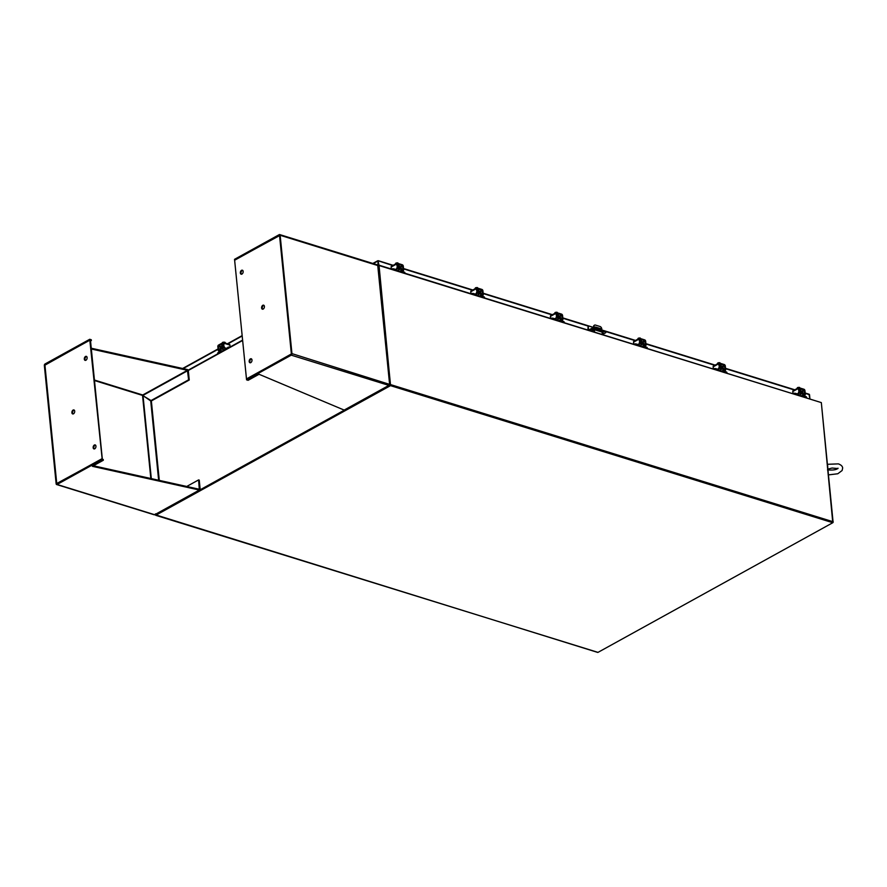 <?xml version="1.0" encoding="UTF-8"?>
<svg xmlns="http://www.w3.org/2000/svg" width="887" height="887" viewBox="0 0 887 887"><rect width="100%" height="100%" fill="white"/><g stroke="black" fill="none" stroke-linecap="round" stroke-linejoin="round"><path stroke-width="1.33" d="M602.561 334.454L605.499 332.836A1.308 0.554 174.3 0 0 605.843 332.403A1.308 0.554 174.3 0 0 605.422 332.048L594.29 328.6A1.308 0.554 174.3 0 0 592.449 328.789L592.383 328.035L588.613 330.075L588.114 325.862L587.926 329.92M592.449 328.789L589.511 330.419M592.383 328.035A1.308 0.554 -5.7 0 1 594.212 327.846L605.344 331.306A1.308 0.554 -5.7 0 1 605.766 331.649L605.843 332.403M588.114 325.862L593.713 327.602M595.155 328.046L600.444 329.687M594.09 331.416L592.461 330.918A1.563 0.665 -5.7 0 1 591.951 330.485A1.563 0.665 -5.7 0 1 592.849 329.776A1.563 0.665 -5.7 0 1 594.567 329.753L602.65 332.259A1.563 0.665 -5.7 0 1 603.16 332.68A1.563 0.665 -5.7 0 1 602.218 333.401M594.013 330.663L592.383 330.164A1.563 0.665 -5.7 0 1 592.183 330.086M602.838 332.326A1.563 0.665 -5.7 0 1 602.14 332.647M600.554 331.605L601.319 331.838M601.896 330.23L601.763 328.855A2.096 1.342 61.1 0 0 600.033 326.505L595.421 325.074A2.096 1.342 61.1 0 0 594.6 325.119A2.096 1.342 61.1 0 0 594.068 326.471L594.29 328.6M594.39 329.709L594.623 331.993M594.135 331.849L593.913 329.654M593.725 327.769L593.625 326.726A2.096 1.342 -118.9 0 1 594.146 325.374A2.096 1.342 -118.9 0 1 594.39 325.285M602.317 334.377L602.085 332.082M599.667 331.328L595.354 329.997M595.166 328.146L595.421 327.015L600.432 328.567L600.942 329.942M600.865 329.155L600.455 329.787M600.41 329.399L600.432 328.567M595.088 327.292L599.989 328.811M719.49 368.061A1.674 0.71 -5.7 0 1 720.588 368.16A1.674 0.71 -5.7 0 1 721.12 368.615A1.674 0.71 -5.7 0 1 720.554 369.225M713.747 368.914L715.499 368.582L715.565 369.302L717.905 370.023A1.552 0.998 61.1 0 0 718.902 368.992L718.902 368.914M718.137 369.291L715.499 368.582M715.565 369.302L714.822 369.247M722.45 367.096A1.464 0.942 61.1 0 1 723.559 368.715L724.357 371.331L726.697 372.063L727.096 373.05L726.697 372.063M721.386 371.287L723.149 370.3L722.983 368.537L720.621 369.835M723.149 370.3A1.552 0.998 61.1 0 0 724.435 372.052L726.775 372.773M719.457 366.786L722.983 368.537M722.506 367.728L722.439 367.018L719.379 366.065M719.368 365.921L720.299 366.353M721.12 366.608A2.096 0.887 174.3 0 0 721.308 366.187A2.096 0.887 174.3 0 0 720.632 365.621A2.096 0.887 174.3 0 0 719.324 365.488M721.242 365.998A2.096 0.887 174.3 0 0 721.264 365.81A2.096 0.887 174.3 0 0 720.588 365.244A2.096 0.887 174.3 0 0 719.29 365.111M718.703 370.456L720.344 370.178L720.177 370.91M719.978 363.215L718.293 362.816L717.461 363.858M717.783 362.983A1.829 0.776 174.3 0 1 717.816 362.96A1.829 0.776 174.3 0 1 718.293 362.816L716.951 364.136M719.934 362.75L719.911 362.75A1.829 0.776 174.3 0 0 718.47 362.772M721.209 365.644L721.109 364.956L719.49 365.1M724.468 370.611A1.042 0.665 -72.8 0 0 725.067 369.28L725.655 369.469A1.042 0.665 107.2 0 1 725.045 370.799L723.448 371.176M725.655 369.469L725.3 365.932A1.209 0.776 61.1 0 0 724.302 364.557L719.379 363.027A1.209 0.776 61.1 0 0 718.592 363.847L719.534 367.573L719.279 363.759L724.369 365.278L725.067 369.28M719.534 367.573A1.042 0.665 107.2 0 1 718.925 368.903L717.472 369.203M718.592 363.847L713.148 366.852L713.336 368.792M713.148 366.852A1.209 0.776 -118.9 0 1 713.458 366.065L718.902 363.06M714.345 368.626L714.989 368.526M718.337 368.715A1.042 0.665 -72.8 0 0 718.947 367.384M725.045 370.799L724.202 371.265M799.132 392.741A1.674 0.71 -5.7 0 1 800.218 392.841A1.674 0.71 -5.7 0 1 800.761 393.296A1.674 0.71 -5.7 0 1 800.196 393.906M793.388 393.595L795.129 393.274L795.207 393.983L797.546 394.704A1.552 0.998 61.1 0 0 798.544 393.673L798.533 393.595M797.768 393.972L795.129 393.274M795.207 393.983L794.464 393.928M802.081 391.777A1.464 0.942 61.1 0 1 803.201 393.396L803.999 396.012L806.338 396.744L806.738 397.731L806.338 396.744M801.016 395.968L802.79 394.981L802.613 393.218L800.251 394.515M802.79 394.981A1.552 0.998 61.1 0 0 804.065 396.733L806.405 397.454M799.087 391.466L802.613 393.218M802.147 392.409L802.07 391.699L799.021 390.746M798.999 390.602L799.941 391.034M800.761 391.289A2.096 0.887 174.3 0 0 800.939 390.868A2.096 0.887 174.3 0 0 800.262 390.302A2.096 0.887 174.3 0 0 798.965 390.169M800.872 390.679A2.096 0.887 174.3 0 0 800.906 390.491A2.096 0.887 174.3 0 0 800.229 389.925A2.096 0.887 174.3 0 0 798.921 389.792M798.344 395.136L799.985 394.87L799.819 395.591M799.619 387.896L797.934 387.497L797.103 388.539M797.457 387.641L797.391 387.674A1.829 0.776 174.3 0 1 797.457 387.641A1.829 0.776 174.3 0 1 797.934 387.497L796.593 388.816M799.575 387.431L799.553 387.431A1.829 0.776 174.3 0 0 798.112 387.453M800.218 389.914L799.12 389.792M804.099 395.292A1.042 0.665 -72.8 0 0 804.709 393.972L805.296 394.15A1.042 0.665 107.2 0 1 804.686 395.48L803.079 395.857M805.296 394.15L804.941 390.613A1.209 0.776 61.1 0 0 803.932 389.238L799.01 387.719A1.209 0.776 61.1 0 0 798.233 388.528L799.165 392.254L798.921 388.439L804.01 389.958L804.709 393.972M799.165 392.254A1.042 0.665 107.2 0 1 798.555 393.584L797.103 393.883M798.233 388.528L792.79 391.533L792.978 393.473M792.79 391.533A1.209 0.776 -118.9 0 1 793.089 390.746L798.533 387.741M793.976 393.307L794.619 393.207M797.978 393.396A1.042 0.665 -72.8 0 0 798.588 392.065M804.686 395.48L803.844 395.946M639.86 343.38A1.674 0.71 -5.7 0 1 640.946 343.48A1.674 0.71 -5.7 0 1 641.489 343.934A1.674 0.71 -5.7 0 1 640.924 344.544M634.105 344.234L635.857 343.901L635.935 344.622L638.274 345.342A1.552 0.998 61.1 0 0 639.272 344.311L639.261 344.234M638.496 344.611L635.857 343.901M635.935 344.622L635.192 344.566M642.809 342.415A1.464 0.942 61.1 0 1 643.929 344.034L644.727 346.651L647.067 347.382L647.455 348.369L647.067 347.382M641.744 346.606L643.518 345.62L643.341 343.857L640.979 345.154M643.518 345.62A1.552 0.998 61.1 0 0 644.794 347.371L647.133 348.092M639.815 342.105L643.341 343.857M642.875 343.047L642.798 342.338L639.749 341.384M639.727 341.24L640.669 341.672M641.478 341.927A2.096 0.887 174.3 0 0 641.667 341.506A2.096 0.887 174.3 0 0 640.991 340.93A2.096 0.887 174.3 0 0 639.682 340.808M641.6 341.318A2.096 0.887 174.3 0 0 641.634 341.129A2.096 0.887 174.3 0 0 640.957 340.564A2.096 0.887 174.3 0 0 639.649 340.431M639.072 345.775L640.702 345.498L640.547 346.229M640.347 338.535L638.651 338.124L637.831 339.178M638.152 338.302A1.829 0.776 174.3 0 1 638.185 338.28A1.829 0.776 174.3 0 1 638.651 338.124L637.321 339.455M640.303 338.069L640.281 338.069A1.829 0.776 174.3 0 0 638.84 338.091M640.946 340.553L639.849 340.42M644.827 345.93A1.042 0.665 -72.8 0 0 645.437 344.599L646.024 344.788A1.042 0.665 107.2 0 1 645.414 346.118L643.807 346.495M646.024 344.788L645.669 341.251A1.209 0.776 61.1 0 0 644.661 339.876L639.738 338.346A1.209 0.776 61.1 0 0 638.962 339.167L639.893 342.892L639.649 339.078L644.738 340.597L645.437 344.599M639.893 342.892A1.042 0.665 107.2 0 1 639.283 344.211L637.831 344.522M638.962 339.167L633.506 342.171L633.706 344.112M633.506 342.171A1.209 0.776 -118.9 0 1 633.817 341.384L639.261 338.379M634.704 343.945L635.347 343.846M638.707 344.034A1.042 0.665 -72.8 0 0 639.305 342.704M645.414 346.118L644.572 346.584M808.966 394.305L809.92 398.729L809.521 394.693L805.219 393.362M378.971 265.158L378.006 260.745L378.372 265.213M392.775 265.535L378.006 260.745L377.94 265.446M378.572 261.133L378.006 260.745M378.527 265.124L378.139 261.332M377.851 266.455L377.751 265.535L378.771 265.102L821.329 402.598L379.048 265.535L390.524 385.645L155.713 515.303L597.494 652.222M597.982 652.377L832.793 522.72L821.329 402.598M378.594 265.701L390.524 384.947M597.705 652.422L155.125 514.693M155.613 514.748L390.457 385.08M155.192 514.671L390.535 385.047L378.616 265.668L377.94 265.645M200.03 489.846L344.411 410.116M389.426 385.257L390.08 384.903L378.161 265.523M821.351 402.875L833.115 522.343M223.136 348.901A1.674 0.71 -5.7 0 1 222.46 348.414A1.674 0.71 -5.7 0 1 222.892 347.859A1.674 0.71 -5.7 0 1 223.912 347.549M223.79 350.465L223.524 349.8L225.176 349.733M217.77 353.625L217.703 352.904L217.77 353.625L219.909 352.449A1.552 0.987 -72.8 0 0 220.808 350.476L222.737 351.075M223.191 349.5L220.63 348.713L220.808 350.476M220.63 348.713L221.018 347.859L222.449 348.303M220.863 347.194A1.464 0.931 -72.8 0 0 220.098 349.001L219.832 351.729L217.703 352.904M225.498 348.48L229.7 347.238M225.775 349.4L225.265 349.245A1.552 0.987 -72.8 0 1 224.677 348.336L224.666 348.269M225.309 349.655L225.265 349.245A1.552 0.987 -72.8 0 0 225.852 349.156L227.992 347.981L227.915 347.26M228.702 347.782L227.992 347.981M223.624 345.586L220.852 347.116L221.018 347.859M220.93 347.826L223.69 346.296M222.814 346.03L223.613 345.431M223.568 344.999A2.096 0.887 174.3 0 0 222.338 345.376A2.096 0.887 174.3 0 0 221.794 346.063A2.096 0.887 174.3 0 0 222.06 346.44M223.524 344.622A2.096 0.887 174.3 0 0 222.304 344.999A2.096 0.887 174.3 0 0 221.761 345.686A2.096 0.887 174.3 0 0 221.828 345.875M222.97 342.293L224.067 342.16A1.829 0.776 174.3 0 1 224.577 342.216L224.655 342.238A1.829 0.776 174.3 0 0 224.577 342.216M225.087 343.025L225.021 342.315L225.664 343.202M223.89 342.16A1.829 0.776 174.3 0 0 222.471 342.426L222.504 342.892M223.358 344.655L221.739 344.832L221.783 345.52M228.447 347.094L229.101 347.072M224.311 346.784A1.042 0.676 61.1 0 0 225.165 347.959L224.633 348.258A1.042 0.676 -118.9 0 1 223.768 347.072L223.956 343.247A1.209 0.776 -72.8 0 0 223.025 342.604L218.535 345.076A1.209 0.776 -72.8 0 0 217.836 346.617L218.191 350.165L218.723 349.866L218.612 345.797L223.258 343.291L223.768 347.072M218.723 349.866A1.042 0.676 61.1 0 0 219.588 351.041L220.697 351.385M229.001 344.455A1.209 0.776 107.2 0 1 229.921 345.087L230.11 347.005M219.588 351.041L219.045 351.341L219.976 351.629M219.045 351.341A1.042 0.676 -118.9 0 1 218.191 350.165M225.165 347.959L226.118 348.258M477.117 292.943A1.674 0.71 -5.7 0 1 478.215 293.043A1.674 0.71 -5.7 0 1 478.747 293.497A1.674 0.71 -5.7 0 1 478.182 294.107M471.374 293.797L473.126 293.475L473.192 294.185L475.532 294.905A1.552 0.998 61.1 0 0 476.541 293.874L476.53 293.797M475.765 294.174L473.126 293.475M473.192 294.185L472.461 294.14M480.078 291.978A1.464 0.942 61.1 0 1 481.186 293.597L481.985 296.214L484.324 296.945L484.723 297.932L484.324 296.945M479.013 296.169L480.787 295.183L480.61 293.42L478.248 294.717M480.787 295.183A1.552 0.998 61.1 0 0 482.062 296.934L484.402 297.655M477.084 291.668L480.61 293.42M480.133 292.61L480.067 291.901L477.006 290.947M476.995 290.803L477.882 291.047M478.747 291.49A2.096 0.887 174.3 0 0 478.936 291.069A2.096 0.887 174.3 0 0 478.259 290.504A2.096 0.887 174.3 0 0 476.951 290.371M478.869 290.881A2.096 0.887 174.3 0 0 478.891 290.692A2.096 0.887 174.3 0 0 478.215 290.127A2.096 0.887 174.3 0 0 476.918 289.994M476.33 295.338L477.971 295.072L477.805 295.792M477.605 288.098L475.92 287.698L475.099 288.741M475.41 287.865A1.829 0.776 174.3 0 1 475.443 287.843A1.829 0.776 174.3 0 1 475.92 287.698L474.578 289.018M477.561 287.643L477.55 287.632A1.829 0.776 174.3 0 0 476.097 287.654M478.836 290.526L478.736 289.838L477.117 289.994M482.096 295.493A1.042 0.665 -72.8 0 0 482.694 294.174L483.282 294.351A1.042 0.665 107.2 0 1 482.672 295.681L481.076 296.058M483.282 294.351L482.927 290.814A1.209 0.776 61.1 0 0 481.929 289.439L477.006 287.92A1.209 0.776 61.1 0 0 476.219 288.73L477.162 292.455L476.907 288.641L481.996 290.16L482.694 294.174M477.162 292.455A1.042 0.665 107.2 0 1 476.552 293.785L475.099 294.085M476.219 288.73L470.775 291.734L470.964 293.675M470.775 291.734A1.209 0.776 -118.9 0 1 471.086 290.958L476.53 287.942M471.973 293.508L472.616 293.409M475.964 293.597A1.042 0.665 -72.8 0 0 476.574 292.267M482.672 295.681L481.829 296.147M397.487 268.262A1.674 0.71 -5.7 0 1 398.573 268.362A1.674 0.71 -5.7 0 1 399.117 268.816A1.674 0.71 -5.7 0 1 398.551 269.426M391.744 269.116L393.484 268.794L393.562 269.504L395.901 270.225A1.552 0.998 61.1 0 0 396.899 269.193L396.888 269.116M396.123 269.493L393.484 268.794M393.562 269.504L392.819 269.448M400.436 267.297A1.464 0.942 61.1 0 1 401.556 268.916L402.354 271.533L404.694 272.265L405.093 273.251L404.694 272.265M399.372 271.489L401.146 270.502L400.968 268.739L398.607 270.036M401.146 270.502A1.552 0.998 61.1 0 0 402.421 272.254L404.76 272.974M397.443 266.987L400.968 268.739M400.503 267.929L400.425 267.22L397.376 266.266M397.354 266.122L398.296 266.555M399.117 266.81A2.096 0.887 174.3 0 0 399.294 266.388A2.096 0.887 174.3 0 0 398.618 265.823A2.096 0.887 174.3 0 0 397.321 265.69M399.228 266.2A2.096 0.887 174.3 0 0 399.261 266.011A2.096 0.887 174.3 0 0 398.585 265.446A2.096 0.887 174.3 0 0 397.276 265.313M396.7 270.657L398.341 270.391L398.174 271.112M397.975 263.417L396.289 263.018L395.458 264.06M395.779 263.184A1.829 0.776 174.3 0 1 395.813 263.162A1.829 0.776 174.3 0 1 396.289 263.018L394.948 264.337M397.93 262.951L397.908 262.951A1.829 0.776 174.3 0 0 396.467 262.973M398.573 265.435L397.476 265.313M402.454 270.812A1.042 0.665 -72.8 0 0 403.064 269.493L403.652 269.67A1.042 0.665 107.2 0 1 403.042 271.001L401.434 271.378M403.652 269.67L403.297 266.133A1.209 0.776 61.1 0 0 402.288 264.758L397.365 263.239A1.209 0.776 61.1 0 0 396.589 264.049L397.52 267.774L397.276 263.96L402.365 265.479L403.064 269.493M397.52 267.774A1.042 0.665 107.2 0 1 396.91 269.105L395.458 269.404M396.589 264.049L391.134 267.054L391.333 268.994M391.134 267.054A1.209 0.776 -118.9 0 1 391.444 266.266L396.888 263.262M392.331 268.828L392.974 268.728M396.334 268.916A1.042 0.665 -72.8 0 0 396.944 267.586M403.042 271.001L402.199 271.466M556.759 317.624A1.674 0.71 -5.7 0 1 557.845 317.723A1.674 0.71 -5.7 0 1 558.389 318.178A1.674 0.71 -5.7 0 1 557.823 318.788M551.015 318.477L552.756 318.156L552.834 318.865L555.173 319.597A1.552 0.998 61.1 0 0 556.171 318.555L556.16 318.477M555.395 318.854L552.756 318.156M552.834 318.865L552.091 318.821M559.708 316.659A1.464 0.942 61.1 0 1 560.828 318.278L561.626 320.894L563.966 321.626L564.365 322.613L563.966 321.626M558.644 320.85L560.418 319.863L560.24 318.1L557.89 319.398M560.418 319.863A1.552 0.998 61.1 0 0 561.693 321.615L564.032 322.336M556.714 316.349L560.24 318.1M559.775 317.291L559.708 316.581L556.648 315.639M556.626 315.484L557.568 315.916M558.389 316.171A2.096 0.887 174.3 0 0 558.566 315.75A2.096 0.887 174.3 0 0 557.89 315.184A2.096 0.887 174.3 0 0 556.592 315.051M558.5 315.561A2.096 0.887 174.3 0 0 558.533 315.373A2.096 0.887 174.3 0 0 557.856 314.807A2.096 0.887 174.3 0 0 556.548 314.674M555.972 320.019L557.613 319.752L557.446 320.473M557.247 312.778L555.561 312.379L554.73 313.421M555.085 312.523L555.018 312.557A1.829 0.776 174.3 0 1 555.085 312.523A1.829 0.776 174.3 0 1 555.561 312.379L554.22 313.699M557.202 312.324L557.18 312.313A1.829 0.776 174.3 0 0 555.739 312.335M557.845 314.796L556.748 314.674M561.726 320.174A1.042 0.665 -72.8 0 0 562.336 318.854L562.923 319.032A1.042 0.665 107.2 0 1 562.314 320.362L560.706 320.739M562.923 319.032L562.569 315.495A1.209 0.776 61.1 0 0 561.571 314.12L556.637 312.601A1.209 0.776 61.1 0 0 555.861 313.41L556.792 317.136L556.548 313.322L561.637 314.841L562.336 318.854M556.792 317.136A1.042 0.665 107.2 0 1 556.193 318.466L554.73 318.766M555.861 313.41L550.417 316.415L550.605 318.355M550.417 316.415A1.209 0.776 -118.9 0 1 550.716 315.639L556.16 312.623M551.603 318.189L552.246 318.089M555.606 318.278A1.042 0.665 -72.8 0 0 556.216 316.947M562.314 320.362L561.471 320.828M89.742 339.277L45.049 363.969A1.197 0.765 107.2 0 0 44.35 365.488L56.158 483.836A1.197 0.765 107.2 0 0 57.078 484.468L101.772 459.788L101.695 459L56.746 483.515L44.938 365.167L89.82 340.065L91.361 340.541L91.283 339.765L89.742 339.277L89.82 340.065M56.613 484.535L154.216 514.782A1.197 0.765 -72.8 0 0 154.682 514.726L155.613 513.828M93.357 465.764L199.298 489.258L199.375 490.034L92.37 466.307L103.313 460.264L101.772 459.788M101.695 459L103.236 459.477L103.313 460.264M91.339 349.001L187.434 370.322L187.357 369.535A1.197 0.765 -118.9 0 1 188.343 370.888L189.253 380.013L151.511 400.846L142.541 395.414L151.378 401.146L159.283 480.377M91.261 348.225L187.357 369.535M91.361 340.541L90.541 340.996M94.432 380.035L142.729 395.003L187.434 370.322L188.609 379.813L150.868 400.658M189.253 380.013L188.609 379.813M158.651 480.233L150.735 400.946L151.378 401.146M150.735 400.946L143.018 395.58L151.311 478.614M186.725 486.464L198.599 479.911L199.298 489.258M198.599 479.911L199.242 480.1L200.152 489.236A1.197 0.765 -118.9 0 1 199.375 490.034L154.682 514.726L57.078 484.468M95.486 445.086A2.096 1.33 -72.8 0 0 95.02 445.23A2.096 1.33 -72.8 0 0 93.845 447.048A2.096 1.33 -72.8 0 0 94.288 448.944M94.743 448.8A2.096 1.33 -72.8 0 0 95.951 446.715A2.096 1.33 -72.8 0 0 95.175 444.919A2.096 1.33 -72.8 0 0 94.366 445.03A2.096 1.33 -72.8 0 0 93.157 447.115A2.096 1.33 -72.8 0 0 93.944 448.911A2.096 1.33 -72.8 0 0 94.743 448.8M85.44 360.388A2.096 1.33 107.2 0 1 85.008 358.503A2.096 1.33 107.2 0 1 86.183 356.674A2.096 1.33 107.2 0 1 86.638 356.53M85.529 356.474A2.096 1.33 107.2 0 1 86.338 356.363A2.096 1.33 107.2 0 1 87.114 358.16A2.096 1.33 107.2 0 1 85.906 360.244A2.096 1.33 107.2 0 1 85.097 360.355A2.096 1.33 107.2 0 1 84.32 358.559A2.096 1.33 107.2 0 1 85.529 356.474M73.022 413.974A2.096 1.33 107.2 0 1 72.59 412.078A2.096 1.33 107.2 0 1 73.754 410.26A2.096 1.33 107.2 0 1 74.22 410.104M73.111 410.06A2.096 1.33 107.2 0 1 73.92 409.938A2.096 1.33 107.2 0 1 74.696 411.734A2.096 1.33 107.2 0 1 73.488 413.819A2.096 1.33 107.2 0 1 72.679 413.941A2.096 1.33 107.2 0 1 71.902 412.133A2.096 1.33 107.2 0 1 73.111 410.06M101.672 458.878L56.768 483.681L44.915 365L89.831 340.198L102.182 459.156M89.831 340.198L90.474 340.397L102.327 459.078M246.564 379.836L291.258 355.155A1.197 0.765 107.2 0 0 291.956 353.625L280.148 235.277A1.197 0.765 107.2 0 0 279.228 234.645L234.534 259.326L234.611 260.113L279.56 235.598L291.368 353.946L246.486 379.048L246.564 379.836L248.105 380.312L259.037 374.27L344.167 410.082A1.197 0.765 61.1 0 0 344.644 410.049L389.282 385.401M388.85 384.481L389.482 384.681L388.872 385.401A1.197 0.765 -72.8 0 0 389.559 383.883L377.751 265.535A1.197 0.765 -72.8 0 0 377.297 264.836L279.693 234.578M389.448 384.659L388.872 385.401L291.258 355.155M291.956 353.625L388.983 384.193M242.672 270.369A2.096 1.33 -72.8 0 0 242.206 270.513A2.096 1.33 -72.8 0 0 241.031 272.342A2.096 1.33 -72.8 0 0 241.475 274.238M241.563 270.313A2.096 1.33 -72.8 0 0 240.355 272.398A2.096 1.33 -72.8 0 0 241.131 274.194A2.096 1.33 -72.8 0 0 241.94 274.083A2.096 1.33 -72.8 0 0 243.149 271.999A2.096 1.33 -72.8 0 0 242.362 270.202A2.096 1.33 -72.8 0 0 241.563 270.313M250.311 362.783A2.096 1.33 107.2 0 1 249.879 360.898A2.096 1.33 107.2 0 1 251.043 359.069A2.096 1.33 107.2 0 1 251.509 358.925M250.777 362.639A2.096 1.33 107.2 0 1 249.968 362.75A2.096 1.33 107.2 0 1 249.192 360.954A2.096 1.33 107.2 0 1 250.4 358.869A2.096 1.33 107.2 0 1 251.209 358.758A2.096 1.33 107.2 0 1 251.986 360.554A2.096 1.33 107.2 0 1 250.777 362.639M262.729 309.208A2.096 1.33 107.2 0 1 262.297 307.312A2.096 1.33 107.2 0 1 263.472 305.494A2.096 1.33 107.2 0 1 263.927 305.35M263.195 309.064A2.096 1.33 107.2 0 1 262.386 309.175A2.096 1.33 107.2 0 1 261.61 307.379A2.096 1.33 107.2 0 1 262.818 305.294A2.096 1.33 107.2 0 1 263.627 305.183A2.096 1.33 107.2 0 1 264.404 306.98A2.096 1.33 107.2 0 1 263.195 309.064M234.634 260.235L279.538 235.432L291.391 354.113L246.475 378.915L234.634 260.235M827.493 464.333L827.782 467.327M605.422 332.048L605.344 331.306M592.461 330.918L592.383 330.164M720.954 368.338A1.674 0.71 174.3 0 0 721.064 368.038A1.674 0.71 174.3 0 0 720.521 367.584A1.674 0.71 174.3 0 0 719.523 367.473M719.501 367.251A1.841 0.787 -5.7 0 1 720.621 367.362A1.841 0.787 -5.7 0 1 721.087 368.205M721.109 368.504L722.428 367.783M724.723 365.743L722.428 367.007M721.652 366.774L724.369 365.278M721.109 364.956L721.175 365.588M800.584 393.019A1.674 0.71 174.3 0 0 800.706 392.719A1.674 0.71 174.3 0 0 800.163 392.265A1.674 0.71 174.3 0 0 799.154 392.154M799.132 391.932A1.841 0.787 -5.7 0 1 800.262 392.054A1.841 0.787 -5.7 0 1 800.717 392.886M800.75 393.185L802.059 392.464M804.354 390.424L802.059 391.699M801.294 391.455L804.01 389.958M641.312 343.657A1.674 0.71 174.3 0 0 641.434 343.347A1.674 0.71 174.3 0 0 640.891 342.903A1.674 0.71 174.3 0 0 639.882 342.792M639.86 342.57A1.841 0.787 -5.7 0 1 640.991 342.681A1.841 0.787 -5.7 0 1 641.445 343.524M641.478 343.823L642.787 343.103M645.082 341.063L642.787 342.327M642.022 342.094L644.738 340.597M794.419 390.014L725.577 368.682M714.778 365.333L645.947 344.001M635.147 340.652L605.721 331.538M587.859 326.006L562.846 318.245M552.047 314.896L483.204 293.564M472.416 290.215L403.574 268.883M183.121 368.593L218.102 349.278M227.859 343.89L242.184 335.973M373.283 263.583L377.529 261.244M833.215 521.789L390.945 384.714M832.793 522.72L390.524 385.645M242.639 340.464L188.244 370.5M223.768 346.983A1.674 0.71 174.3 0 0 222.825 347.283A1.674 0.71 174.3 0 0 222.393 347.826A1.674 0.71 174.3 0 0 222.57 348.103M222.415 348.003A1.841 0.787 -5.7 0 1 222.692 347.094A1.841 0.787 -5.7 0 1 223.746 346.762M220.874 347.105L218.368 346.329M229.921 345.087L223.956 343.247M218.612 345.797L221.573 346.717M478.581 293.22A1.674 0.71 174.3 0 0 478.692 292.921A1.674 0.71 174.3 0 0 478.148 292.466A1.674 0.71 174.3 0 0 477.151 292.355M477.128 292.133A1.841 0.787 -5.7 0 1 478.248 292.255A1.841 0.787 -5.7 0 1 478.714 293.087M478.736 293.386L480.055 292.666M482.351 290.626L480.055 291.901M479.279 291.657L481.996 290.16M478.747 289.838L478.803 290.47M398.939 268.539A1.674 0.71 174.3 0 0 399.061 268.24A1.674 0.71 174.3 0 0 398.518 267.785A1.674 0.71 174.3 0 0 397.509 267.674M397.487 267.453A1.841 0.787 -5.7 0 1 398.618 267.575A1.841 0.787 -5.7 0 1 399.072 268.406M399.106 268.706L400.414 267.985M402.709 265.945L400.414 267.209M399.649 266.976L402.365 265.479M558.211 317.901A1.674 0.71 174.3 0 0 558.333 317.601A1.674 0.71 174.3 0 0 557.79 317.147A1.674 0.71 174.3 0 0 556.792 317.047M556.77 316.825A1.841 0.787 -5.7 0 1 557.89 316.936A1.841 0.787 -5.7 0 1 558.344 317.768M558.378 318.067L559.686 317.346M561.981 315.306L559.686 316.581M558.921 316.337L561.637 314.841M94.477 380.523L142.541 395.414L150.834 478.503M143.162 395.28L187.7 370.688M377.751 265.535L280.148 235.277M344.167 410.082L388.872 385.401M721.12 368.615L721.064 368.038M720.687 370.467L720.444 368.127M800.761 393.296L800.706 392.719M800.318 395.147L800.085 392.808M641.489 343.934L641.434 343.347M641.046 345.786L640.813 343.446M809.243 394.272L805.174 393.008M794.819 389.792L725.544 368.327M715.177 365.111L645.902 343.646M635.547 340.431L601.874 329.997M600.432 329.554L595.144 327.913M593.691 327.469L562.801 317.89M552.446 314.685L483.171 293.209M472.804 289.994L403.53 268.528M393.174 265.313L378.294 260.7M377.718 260.767L372.85 263.45M242.151 335.619L227.427 343.757M218.069 348.924L182.633 368.493M188.111 370.201L242.606 340.109M222.46 348.414L222.393 347.826M223.258 350.143L223.025 347.793M229.467 344.389L223.502 342.537M478.747 293.497L478.692 292.921M478.315 295.349L478.082 293.009M399.117 268.816L399.061 268.24M398.673 270.668L398.44 268.329M558.389 318.178L558.333 317.601M557.945 320.03L557.712 317.69M155.214 514.66L199.852 490.012M389.936 384.104L378.15 265.956M838.015 468.192C836.652 469.788 833.148 470.354 827.504 469.888M827.216 464.311L838.381 463.879C841.175 464.943 842.606 466.34 842.65 468.092L842.118 470.509L837.794 473.758L828.547 474.878M827.959 469.068L832.106 468.037L837.971 468.558"/></g></svg>
